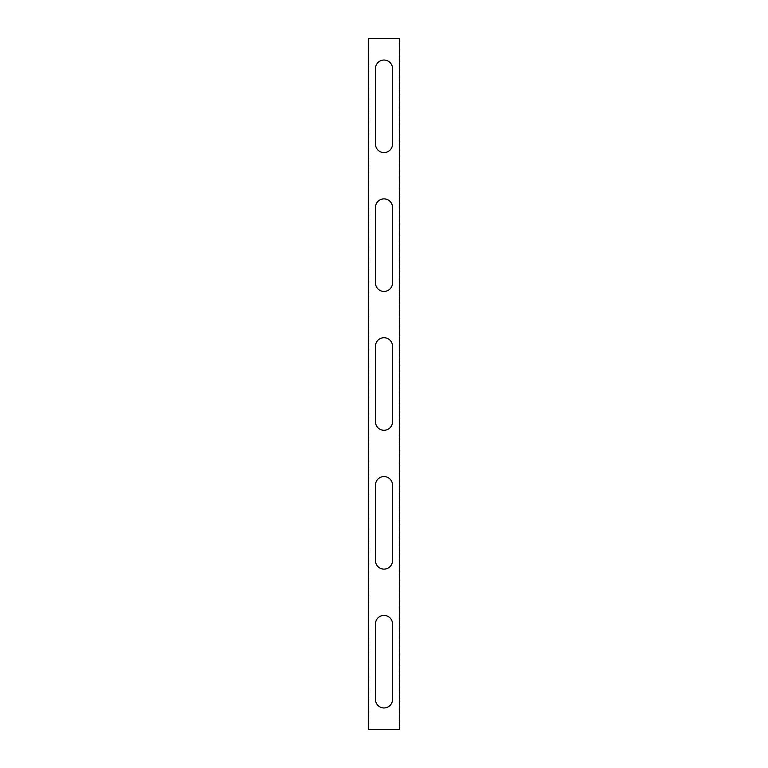 <?xml version="1.0" encoding="UTF-8"?>
<svg xmlns="http://www.w3.org/2000/svg" width="768" height="768" viewBox="0 0 768 768"><rect width="100%" height="100%" fill="white"/><g stroke="black" fill="none" stroke-linecap="round" stroke-linejoin="round"><path stroke-width="0.58" stroke-dasharray="3.84 2.88" d="M375.485 699.446A8.515 8.515 0 0 0 384 707.962A8.515 8.515 0 0 0 392.515 699.446L392.515 623.914A8.515 8.515 0 0 0 384 615.398A8.515 8.515 0 0 0 375.485 623.914L375.485 699.446M375.485 282.922A8.515 8.515 0 0 0 384 291.437A8.515 8.515 0 0 0 392.515 282.922L392.515 207.398A8.515 8.515 0 0 0 384 198.883A8.515 8.515 0 0 0 375.485 207.398L375.485 282.922M375.485 560.602A8.515 8.515 0 0 0 384 569.117A8.515 8.515 0 0 0 392.515 560.602L392.515 485.078A8.515 8.515 0 0 0 384 476.563A8.515 8.515 0 0 0 375.485 485.078L375.485 560.602M375.485 144.086A8.515 8.515 0 0 0 384 152.602A8.515 8.515 0 0 0 392.515 144.086L392.515 68.554A8.515 8.515 0 0 0 384 60.038A8.515 8.515 0 0 0 375.485 68.554L375.485 144.086M375.485 421.766A8.515 8.515 0 0 0 384 430.282A8.515 8.515 0 0 0 392.515 421.766L392.515 346.234A8.515 8.515 0 0 0 384 337.718A8.515 8.515 0 0 0 375.485 346.234L375.485 421.766M369.005 47.654L369.005 38.4L368.266 38.4L368.266 47.654L369.005 47.654L369.005 720.346L368.266 720.346L368.266 729.6L369.005 729.6L369.005 720.346L368.266 720.346L368.266 47.654L369.005 47.654M369.005 729.6L398.995 729.6L398.995 38.4L398.995 729.6L399.734 729.6L399.734 38.4L369.005 38.4L369.005 729.6M369.005 382.426L369.005 385.574L369.005 382.426L368.266 382.426L368.266 385.574L368.266 382.426M369.005 58.464L369.005 61.613L369.005 58.464L368.266 58.464L368.266 61.613L368.266 58.464M369.005 706.387L369.005 709.536L369.005 706.387L368.266 706.387L368.266 709.536L368.266 706.387M369.005 709.536L368.266 709.536M369.005 61.613L368.266 61.613M369.005 385.574L368.266 385.574"/><path stroke-width="1.15" d="M392.515 699.446A8.515 8.515 0 0 1 384 707.962A8.515 8.515 0 0 1 375.485 699.446L375.485 623.914A8.515 8.515 0 0 1 384 615.398A8.515 8.515 0 0 1 392.515 623.914L392.515 699.446M392.515 282.922A8.515 8.515 0 0 1 384 291.437A8.515 8.515 0 0 1 375.485 282.922L375.485 207.398A8.515 8.515 0 0 1 384 198.883A8.515 8.515 0 0 1 392.515 207.398L392.515 282.922M392.515 560.602A8.515 8.515 0 0 1 384 569.117A8.515 8.515 0 0 1 375.485 560.602L375.485 485.078A8.515 8.515 0 0 1 384 476.563A8.515 8.515 0 0 1 392.515 485.078L392.515 560.602M392.515 144.086A8.515 8.515 0 0 1 384 152.602A8.515 8.515 0 0 1 375.485 144.086L375.485 68.554A8.515 8.515 0 0 1 384 60.038A8.515 8.515 0 0 1 392.515 68.554L392.515 144.086M392.515 421.766A8.515 8.515 0 0 1 384 430.282A8.515 8.515 0 0 1 375.485 421.766L375.485 346.234A8.515 8.515 0 0 1 384 337.718A8.515 8.515 0 0 1 392.515 346.234L392.515 421.766M399.734 729.6L368.266 729.6L368.266 38.4L399.734 38.4L399.734 729.6"/></g></svg>

